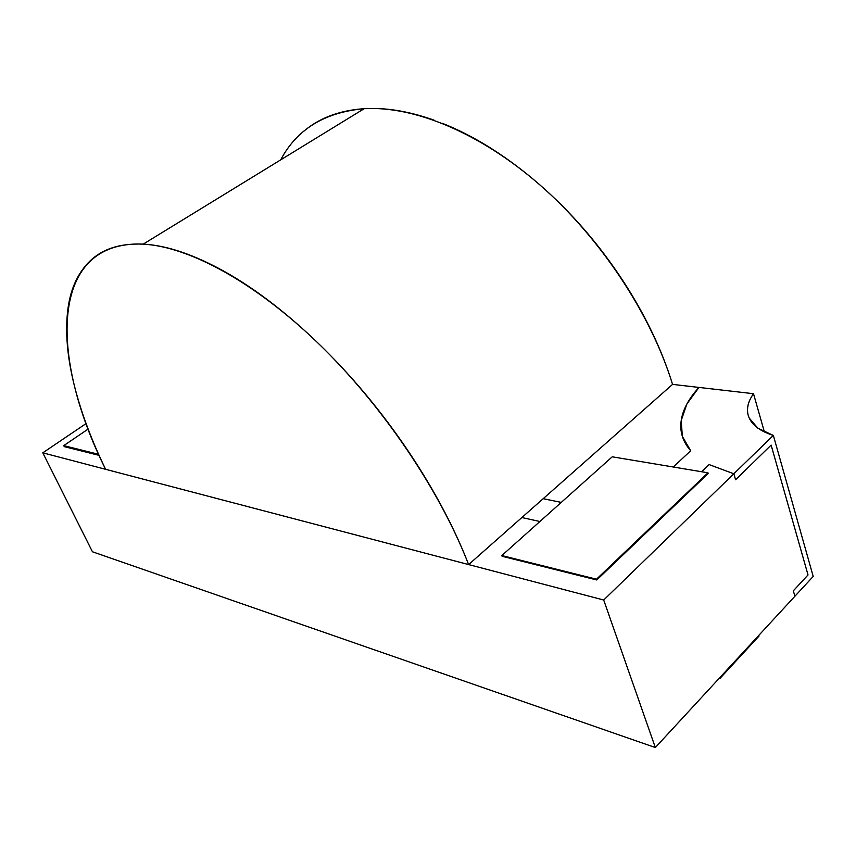 <?xml version="1.0" encoding="UTF-8"?>
<svg xmlns="http://www.w3.org/2000/svg" width="856" height="856" viewBox="0 0 856 856"><rect width="100%" height="100%" fill="white"/><g stroke="black" fill="none" stroke-linecap="round" stroke-linejoin="round"><path stroke-width="1.28" d="M603.705 600.024L655.343 747.545L794.903 596.247L793.33 590.811L808.021 574.943L771.128 445.099L735.604 479.735L733.827 473.785L603.705 600.024L733.827 473.785L709.089 464.583L701.567 471.742L709.089 464.583L733.827 473.785L709.089 464.583L701.567 471.742L709.089 464.583L733.827 473.785L773.353 435.437L757.828 428.171L749.257 418.113C745.886 410.655 747.299 402.513 753.505 393.707L672.559 384.387L698.945 387.426L686.897 403.946L681.226 420.478C682.831 409.639 688.727 398.629 698.945 387.426L753.505 393.707L764.408 431.991L753.505 393.707C748.326 401.025 746.518 408.045 748.08 414.753C750.477 423.913 758.898 430.814 773.353 435.437L733.827 473.785L735.604 479.735L733.827 473.785L735.604 479.735L771.128 445.099L808.021 574.943L793.33 590.811L808.021 574.943L771.128 445.099L735.604 479.735L771.128 445.099L808.021 574.943L793.33 590.811L794.903 596.247L655.343 747.545L92.437 551.767L42.8 452.824L86.082 423.57L42.8 452.824L603.705 600.024L42.8 452.824L92.437 551.767L655.343 747.545L603.705 600.024M539.901 521.507L521.86 517.538L543.186 498.695L561.279 502.386L543.186 498.695L521.86 517.538L539.901 521.507M673.276 467.012L690.696 450.77L682.328 436.346L681.226 420.478C679.536 431.349 682.681 441.45 690.696 450.77C685.517 444.885 682.382 438.518 681.28 431.681C679.322 417.204 685.207 402.448 698.945 387.426C685.207 402.448 679.322 417.204 681.28 431.681C682.382 438.518 685.517 444.885 690.696 450.77L673.276 467.012M794.903 596.247L793.33 590.811L794.903 596.247L813.2 576.42L773.353 435.437L813.2 576.42L794.903 596.247M538.927 184.061L538.927 184.072C571.038 211.956 599.232 244.463 623.51 281.603C645.552 315.596 661.902 349.858 672.559 384.387L468.628 564.575L105.609 469.302L468.628 564.575C454.44 528.056 434.741 490.852 409.51 452.985C381.958 411.886 351.088 374.907 316.923 342.036C282.994 309.615 250.059 284.962 218.13 268.078C189.123 252.841 163.603 244.837 141.561 244.067C119.776 243.457 102.741 248.968 90.447 260.588C77.211 273.192 69.529 290.858 67.389 313.585C65.249 336.087 67.913 361.403 75.371 389.544C82.155 415.214 92.234 441.803 105.609 469.302C49.124 356.524 49.167 240.022 143.198 244.142C188.502 246.582 253.911 281.378 318.09 343.149C382.14 404.974 439.802 490.103 468.628 564.575L672.559 384.387C650.967 314.131 600.484 237.872 540.018 185.024C479.424 132.263 413.491 105.727 364.175 108.691C324.681 112.222 296.861 129.277 280.693 159.858M303.645 131.364C318.935 118.299 338.516 110.777 362.388 108.808L364.164 108.691L143.198 244.142M375.206 108.487C393.375 108.808 412.988 112.703 434.035 120.161M442.456 123.35C472.662 135.312 502.964 153.984 533.395 179.343M759.005 636.083L719.95 678.433L719.275 678.241L719.95 678.433L759.005 636.083L758.791 635.398L759.005 636.083M758.791 635.398L719.725 677.738L719.95 678.433L719.725 677.738L758.791 635.398M596.493 579.212L707.955 472.801L612.243 456.804L501.83 555.555L596.493 579.212L501.83 555.555L502.098 556.272L596.76 579.972L596.493 579.212L596.76 579.972L708.18 473.539L707.955 472.801L708.18 473.539L596.76 579.972L502.098 556.272L501.83 555.555L612.243 456.804L707.955 472.801L596.493 579.212M561.279 502.386L543.186 498.695L521.86 517.538L543.186 498.695L561.279 502.386M63.751 445.623L64.264 446.639L99.082 455.36L64.264 446.639L63.751 445.623L88.136 429.07L63.751 445.623L98.611 454.311L63.751 445.623M748.572 416.433L748.08 414.753"/></g></svg>
